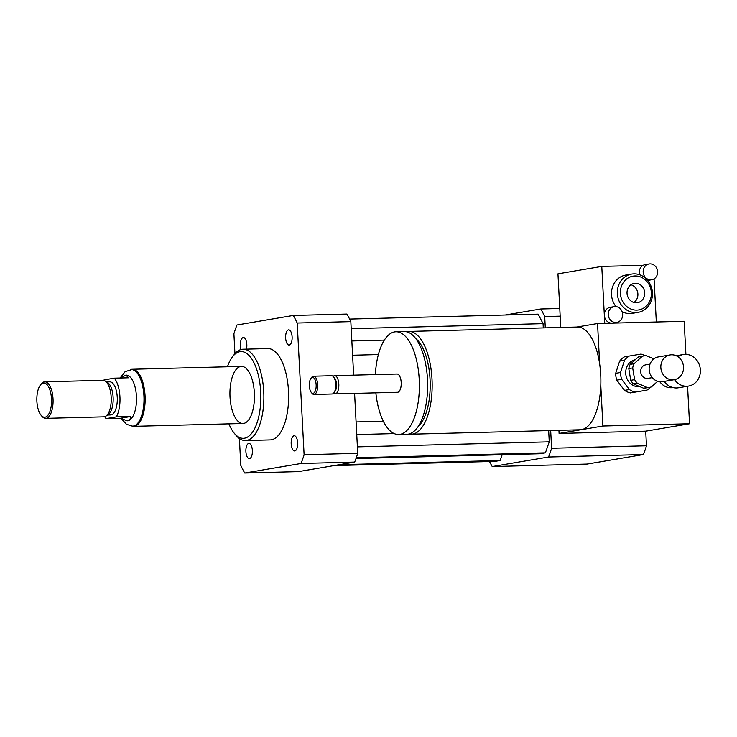 <?xml version="1.0" encoding="UTF-8"?>
<svg xmlns="http://www.w3.org/2000/svg" width="737" height="737" viewBox="0 0 737 737"><rect width="100%" height="100%" fill="white"/><g stroke="black" fill="none" stroke-linecap="round" stroke-linejoin="round"><path stroke-width="1.11" d="M241.027 349.522A7.591 3.252 88.5 0 1 240.612 341.682A7.591 3.252 88.5 0 1 243.394 337.537A7.591 3.252 88.5 0 1 246.351 341.406A7.591 3.252 88.5 0 1 246.444 349.135M252.376 450.473A7.591 3.252 88.5 0 1 249.336 458.607A7.591 3.252 88.5 0 1 245.882 451.099A7.591 3.252 88.5 0 1 248.94 443.434A7.591 3.252 88.5 0 1 252.376 450.473M294.026 435.788A7.591 3.252 88.5 0 1 294.229 435.76A7.591 3.252 88.5 0 1 297.684 443.278A7.591 3.252 88.5 0 1 294.616 450.943A7.591 3.252 88.5 0 1 291.179 443.665A7.591 3.252 88.5 0 1 294.026 435.788M285.634 338.007A7.591 3.252 88.5 0 1 288.674 329.863A7.591 3.252 88.5 0 1 292.128 337.371A7.591 3.252 88.5 0 1 289.07 345.045A7.591 3.252 88.5 0 1 285.634 338.007M677.929 356.726A15.984 14.418 -99.6 0 1 683.263 354.534A15.984 14.418 -99.6 0 1 700.15 367.892A15.984 14.418 -99.6 0 1 688.607 386.059A15.984 14.418 -99.6 0 1 674.521 379.656M688.607 386.059L678.381 387.791A15.984 14.418 -99.6 0 1 664.295 381.388M672.918 387.561L672.835 387.579A14.841 13.386 -99.6 0 1 659.855 381.766M409.164 433.964A51.387 22.046 -91.5 0 0 411.439 434.185A51.387 22.046 -91.5 0 0 412.775 434.047A51.387 22.046 -91.5 0 0 432.075 380.67A51.387 22.046 -91.5 0 0 408.749 331.438A51.387 22.046 -91.5 0 0 406.492 331.77M489.534 461.537A99.357 42.617 -91.5 0 0 492.224 466.558L548.54 457.014L643.419 454.536A99.357 42.617 -91.5 0 0 646.478 445.774L645.713 431.173L559.088 433.439L602.912 426.014L600.793 385.515A51.387 22.046 88.5 0 1 581.493 429.643A51.387 22.046 88.5 0 1 580.148 429.772L411.439 434.185M600.793 385.515A51.387 22.046 -91.5 0 0 599.669 364.032L597.541 323.534L684.166 321.268L685.907 354.359M408.749 331.438L577.458 327.025A51.387 22.046 88.5 0 1 599.669 364.032M418.063 426.649A46.818 20.083 -91.5 0 0 430.168 382.282A46.818 20.083 -91.5 0 0 415.76 338.605M375.861 392.839A51.387 22.046 -91.5 0 0 398.653 434.517L406.898 434.305A51.387 22.046 -91.5 0 0 408.243 434.167A51.387 22.046 -91.5 0 0 427.543 380.78A51.387 22.046 -91.5 0 0 404.217 331.558L395.962 331.77A51.387 22.046 -91.5 0 0 375.382 374.58M398.653 434.517A51.387 22.046 -91.5 0 0 399.988 434.388A51.387 22.046 -91.5 0 0 419.289 381.001A51.387 22.046 -91.5 0 0 395.962 331.77M333.585 393.208A9.139 3.915 -91.5 0 0 335.151 393.908L397.547 392.277A9.139 3.915 -91.5 0 0 397.787 392.25A9.139 3.915 -91.5 0 0 401.214 382.761A9.139 3.915 -91.5 0 0 397.068 374.009L334.681 375.64A9.139 3.915 -91.5 0 0 333.152 376.423M335.151 393.908A9.139 3.915 -91.5 0 0 335.39 393.88A9.139 3.915 -91.5 0 0 338.827 384.392A9.139 3.915 -91.5 0 0 334.681 375.64M311.3 392.434L312.129 393.411A9.139 3.915 -91.5 0 0 314.017 394.461L332.065 393.991A9.139 3.915 -91.5 0 0 332.295 393.963A9.139 3.915 -91.5 0 0 333.889 392.849L335.049 391.31A7.425 3.188 -91.5 0 0 336.551 384.732A7.425 3.188 -91.5 0 0 334.709 378.247L333.474 376.773A9.139 3.915 -91.5 0 0 331.586 375.723L313.538 376.192A9.139 3.915 -91.5 0 0 311.705 377.335L310.931 378.367A7.996 3.427 -91.5 0 0 309.319 385.442A7.996 3.427 -91.5 0 0 311.3 392.434A7.996 3.427 -91.5 0 0 313.161 393.328A7.996 3.427 -91.5 0 0 315.98 383.074A7.996 3.427 -91.5 0 0 310.931 378.367M333.889 392.849A9.139 3.915 -91.5 0 0 335.74 384.751A9.139 3.915 -91.5 0 0 333.474 376.773M314.017 394.461A9.139 3.915 -91.5 0 0 314.257 394.433A9.139 3.915 -91.5 0 0 317.684 384.944A9.139 3.915 -91.5 0 0 313.538 376.192M576.785 327.044L597.541 323.534M645.713 431.173L689.537 423.747L602.912 426.014M559.088 433.439L558.932 430.325M687.575 386.234L689.537 423.747M548.54 457.014A99.357 42.617 -91.5 0 0 551.608 448.253L550.677 430.546M545.297 327.873L544.707 316.56A99.357 42.617 -91.5 0 0 540.783 308.987L505.26 315.003M543.289 327.919L543.058 323.654L538.139 314.146L349.605 319.075M355.999 458.543L540.157 453.725L545.408 452.831L549.258 441.841L548.669 430.592M333.879 465.6L494.868 461.399L500.128 460.505L502.146 454.72M551.608 448.253L646.478 445.774M544.707 316.56L560.175 316.155M540.783 308.987L559.77 308.49M492.224 466.558L587.103 464.07L643.419 454.536M228.931 423.849A43.4 18.618 -91.5 0 0 234.357 433.347L236.006 435.318A45.676 19.595 -91.5 0 0 245.449 440.551A45.676 19.595 -91.5 0 0 246.646 440.431A45.676 19.595 -91.5 0 0 263.8 392.978A45.676 19.595 -91.5 0 0 243.063 349.218A45.676 19.595 -91.5 0 0 233.905 354.939L232.358 356.994A43.4 18.618 -91.5 0 0 227.438 366.768M243.063 349.218L267.817 348.573A45.676 19.595 88.5 0 1 288.545 392.333A45.676 19.595 88.5 0 1 271.391 439.786A45.676 19.595 88.5 0 1 270.203 439.906L245.449 440.551M234.357 433.347A43.4 18.618 -91.5 0 0 244.463 438.211A43.4 18.618 -91.5 0 0 259.774 382.567A43.4 18.618 -91.5 0 0 232.358 356.994M243.689 423.407A28.55 12.243 -91.5 0 0 254.403 393.751A28.55 12.243 -91.5 0 0 241.45 366.4A28.55 12.243 -91.5 0 0 229.953 395.262A28.55 12.243 -91.5 0 0 242.943 423.48A28.55 12.243 -91.5 0 0 243.689 423.407M354.589 393.401L357.731 453.319A99.357 42.617 88.5 0 1 354.672 462.081L298.356 471.625L244.73 473.025A99.357 42.617 88.5 0 1 240.806 465.443L239.396 438.515M234.946 353.659L233.905 333.75A99.357 42.617 88.5 0 1 236.973 324.989L293.289 315.454L346.906 314.054A99.357 42.617 88.5 0 1 350.83 321.627L353.64 375.142M293.289 315.454A99.357 42.617 88.5 0 1 297.204 323.027L304.105 454.729A99.357 42.617 88.5 0 1 301.046 463.481L244.73 473.025M350.83 321.627L297.204 323.027M357.731 453.319L304.105 454.729M354.672 462.081L301.046 463.481M351.844 340.964L384.346 340.107M352.59 355.234L378.376 354.552M351.199 328.665L543.058 323.654M356.266 457.778L545.408 452.831M357.39 446.862L549.258 441.841M356.754 434.563L394.194 433.586M356.091 421.942L383.323 421.223M339.14 464.715L500.128 460.505M120.518 418.238L106.082 418.616L116.335 416.875L130.781 416.497C130.458 419.27 129.196 420.698 126.994 420.799L120.518 418.238L130.781 416.497M120.159 378.007L126.101 375.124A22.838 9.793 88.5 0 1 136.465 397.003A22.838 9.793 88.5 0 1 127.888 420.735A22.838 9.793 88.5 0 1 127.289 420.79L126.994 420.799M125.797 375.133L128.745 377.786L114.309 378.164A22.838 9.793 88.5 0 1 116.335 416.875M106.082 418.616A22.838 9.793 88.5 0 1 104.728 416.7M103.779 380.393A22.838 9.793 88.5 0 1 104.046 379.905L114.309 378.164M120.103 378.007L125.143 371.623L132.144 369.486A28.319 12.151 88.5 0 1 145.023 397.483A28.319 12.151 88.5 0 1 133.618 426.106L132.586 426.133A28.319 12.151 -91.5 0 0 133.323 426.06A28.319 12.151 -91.5 0 0 143.964 396.663A28.319 12.151 -91.5 0 0 131.122 369.513M43.299 383.037A17.126 7.352 88.5 0 1 51.461 403.609A17.126 7.352 88.5 0 1 41.097 415.272A17.126 7.352 88.5 0 1 36.85 400.311A17.126 7.352 88.5 0 1 40.314 385.138A17.126 7.352 88.5 0 1 43.299 383.037M40.314 385.138L41.088 384.106A18.268 7.84 88.5 0 1 44.275 381.867A18.268 7.84 88.5 0 1 44.745 381.821A18.268 7.84 88.5 0 1 53.064 399.887A18.268 7.84 88.5 0 1 45.703 418.349A18.268 7.84 88.5 0 1 41.926 416.258L41.097 415.272M44.745 381.821L102.913 380.301A18.268 7.84 88.5 0 1 105.078 380.946A18.268 7.84 88.5 0 1 111.223 398.367A18.268 7.84 88.5 0 1 105.999 416.073A18.268 7.84 88.5 0 1 103.871 416.829L45.703 418.349M105.078 380.946L107.602 382.531A16.555 7.103 88.5 0 1 113.166 398.312A16.555 7.103 88.5 0 1 108.431 414.369L105.999 416.073M106.625 381.923L109.758 381.84A16.555 7.103 88.5 0 1 117.294 398.201A16.555 7.103 88.5 0 1 110.624 414.94L107.491 415.023M130.541 369.541A28.55 12.243 88.5 0 1 131.389 369.329A28.55 12.243 88.5 0 1 132.135 369.255A28.55 12.243 88.5 0 1 145.125 397.473A28.55 12.243 88.5 0 1 133.627 426.336A28.55 12.243 88.5 0 1 132.024 426.133M630.172 364.364L638.334 356.994L642.231 356.33L634.069 363.7L630.172 364.364A15.984 14.418 -99.6 0 0 628.79 368.601L632.687 367.938L634.64 379.647L630.743 380.31L628.79 368.601M643.539 388.206L633.424 383.876L637.321 383.212L647.436 387.542L643.539 388.206A15.984 14.418 -99.6 0 0 645.64 388.021L649.537 387.367A15.984 14.418 -99.6 0 1 647.436 387.542M649.537 387.367A15.984 14.418 -99.6 0 0 651.499 386.87L657.662 381.305M653.848 358.891L646.294 355.658A15.984 14.418 -99.6 0 0 644.193 355.833L640.296 356.496A15.984 14.418 -99.6 0 0 638.334 356.994M633.424 383.876A15.984 14.418 -99.6 0 1 630.743 380.31M642.231 356.33A15.984 14.418 -99.6 0 1 644.193 355.833M637.321 383.212A15.984 14.418 -99.6 0 1 634.64 379.647M646.939 390.14L630.402 392.904L646.939 390.14A19.411 17.504 -99.6 0 0 650.614 387.137M645.29 355.695A19.411 17.504 -99.6 0 0 640.932 354.092L624.386 356.855A19.411 17.504 -99.6 0 0 619.633 361.148L624.506 360.319L620.536 372.498L615.671 373.327L619.633 361.148M616.805 380.145L621.678 379.315L629.38 389.551L624.515 390.38L616.805 380.145A19.411 17.504 -99.6 0 1 615.671 373.327M624.506 360.319A19.411 17.504 -99.6 0 1 629.26 356.035M621.678 379.315A19.411 17.504 -99.6 0 1 620.536 372.498M635.266 392.075A19.411 17.504 -99.6 0 1 629.38 389.551M639.937 386.667A13.708 12.354 -99.6 0 1 625.916 375.142A13.708 12.354 -99.6 0 1 635.386 359.656M630.402 392.904A19.411 17.504 -99.6 0 1 624.515 390.38M670.117 354.921A12.566 11.322 -99.6 0 1 683.356 365.441A12.566 11.322 -99.6 0 1 674.281 379.693A12.566 11.322 -99.6 0 1 661.015 369.2A12.566 11.322 -99.6 0 1 670.09 354.93A12.566 11.322 -99.6 0 1 670.117 354.921M674.281 379.693L662.6 381.674A12.566 11.322 -99.6 0 1 649.334 371.181A12.566 11.322 -99.6 0 1 658.399 356.901A12.566 11.322 -99.6 0 1 658.436 356.901L670.09 354.93M652.282 377.63L648.007 378.357A6.854 6.182 -99.6 0 1 640.775 372.627A6.854 6.182 -99.6 0 1 645.723 364.843A6.854 6.182 -99.6 0 1 645.741 364.843M632.687 367.938A15.984 14.418 -99.6 0 1 634.069 363.7M643.18 272.045A7.996 7.204 -99.6 0 1 649.067 263.975A7.996 7.204 -99.6 0 1 657.616 271.667A7.996 7.204 -99.6 0 1 651.738 279.738A7.996 7.204 -99.6 0 1 643.18 272.045M639.633 274.754A7.996 7.204 -99.6 0 1 643.161 265.329A7.996 7.204 -99.6 0 1 645.17 264.638L649.067 263.975M651.738 279.738L647.841 280.401A7.996 7.204 -99.6 0 1 647.685 280.428M608.237 314.708A7.996 7.204 -99.6 0 1 614.124 306.638A7.996 7.204 -99.6 0 1 622.562 313.317A7.996 7.204 -99.6 0 1 616.795 322.401A7.996 7.204 -99.6 0 1 608.237 314.708M616.795 322.401L612.898 323.064A7.996 7.204 -99.6 0 1 611.986 323.156A7.996 7.204 -99.6 0 1 604.349 315.372A7.996 7.204 -99.6 0 1 610.227 307.301L614.124 306.638M654.069 278.862L656.326 321.995L604.764 323.34L601.779 266.407L643.161 265.329M638.141 312.35A19.411 17.504 -99.6 0 1 617.634 296.136A19.411 17.504 -99.6 0 1 631.655 274.072A19.411 17.504 -99.6 0 1 652.429 292.755A19.411 17.504 -99.6 0 1 638.141 312.35L632.291 313.345A19.411 17.504 -99.6 0 1 622.139 311.733M615.948 306.592A19.411 17.504 -99.6 0 1 612.429 287.338A19.411 17.504 -99.6 0 1 625.814 275.058L631.655 274.072M627.04 293.28A9.784 8.816 -99.6 0 1 634.235 283.404A9.784 8.816 -99.6 0 1 644.562 291.576A9.784 8.816 -99.6 0 1 637.505 302.695A9.784 8.816 -99.6 0 1 627.04 293.28M633.967 302.492A9.784 8.816 80.4 0 0 637.754 292.727A9.784 8.816 80.4 0 0 630.955 284.749M651.342 292.644A17.126 15.449 -99.6 0 1 628.91 308.038A17.126 15.449 -99.6 0 1 627.362 278.457A17.126 15.449 -99.6 0 1 651.342 292.644M560.765 327.468L557.955 273.832L601.779 266.407M683.263 354.534L676.179 355.741M121.559 418.92L126.497 424.319L132.586 426.133M133.627 426.336L242.943 423.48M132.135 369.255L241.45 366.4M649.997 364.124L645.723 364.843"/></g></svg>
